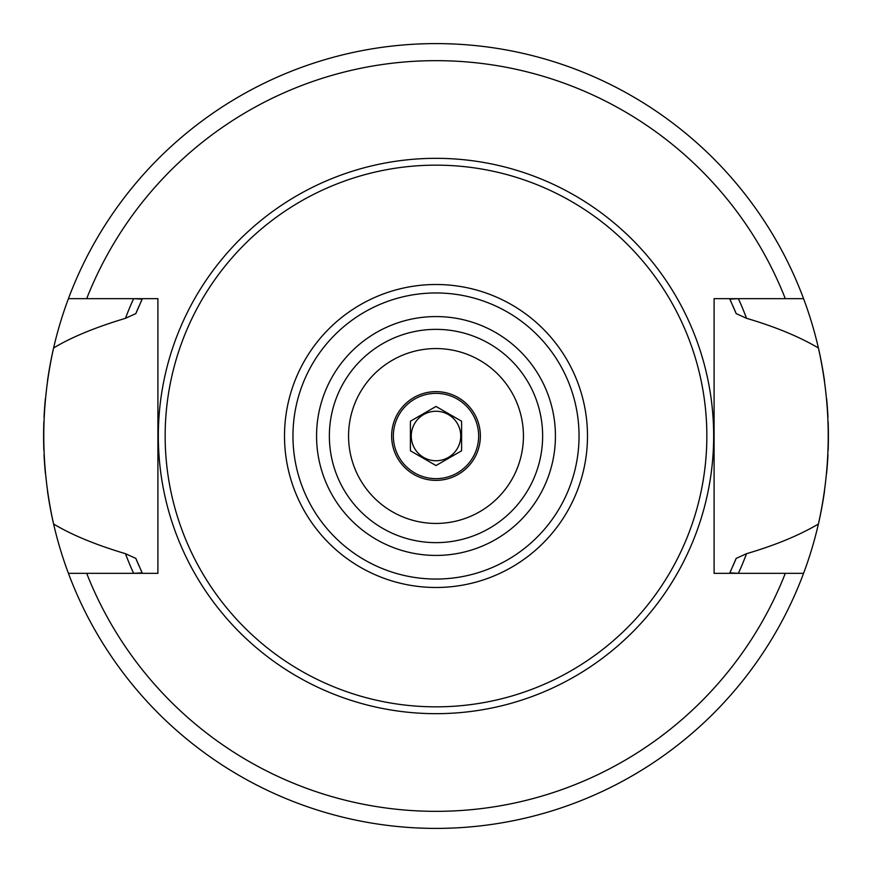 <?xml version="1.0" encoding="UTF-8"?>
<svg xmlns="http://www.w3.org/2000/svg" width="872" height="872" viewBox="0 0 872 872"><rect width="100%" height="100%" fill="white"/><g stroke="black" fill="none" stroke-linecap="round" stroke-linejoin="round"><path stroke-width="1.31" d="M436 348.56A87.44 87.44 0 0 1 523.44 436A87.44 87.44 0 0 1 436 523.44A87.44 87.44 0 0 1 348.56 436A87.44 87.44 0 0 1 436 348.56M436 391.637A44.363 44.363 0 0 1 480.363 436A44.363 44.363 0 0 1 436 480.363A44.363 44.363 0 0 1 391.637 436A44.363 44.363 0 0 1 436 391.637M436 393.348A42.652 42.652 0 0 0 393.348 436A42.652 42.652 0 0 0 436 478.652A42.652 42.652 0 0 0 478.652 436A42.652 42.652 0 0 0 436 393.348M436 411.257A24.743 24.743 0 0 0 411.257 436A24.743 24.743 0 0 0 436 460.743A24.743 24.743 0 0 0 460.743 436A24.743 24.743 0 0 0 436 411.257M436 406.45L410.407 421.22L410.407 450.78L436 465.55L461.593 450.78L461.593 421.22L436 406.45M47.48 491.034A392.4 392.4 0 0 0 53.595 524.007C40.504 465.343 40.504 406.668 53.595 347.993A392.4 392.4 0 0 0 47.48 380.966M45.366 398.755A392.4 392.4 0 0 0 44.047 417.219M43.862 421.699A392.4 392.4 0 0 0 43.862 450.377M44.047 454.792A392.4 392.4 0 0 0 45.377 473.245M128.729 573.34L133.601 573.318A332.112 332.112 0 0 1 125.437 553.687C95.735 544.826 71.787 534.928 53.595 524.007A392.4 392.4 0 0 0 68.419 573.34L157.908 573.34L157.908 298.66L68.419 298.66A392.4 392.4 0 0 0 53.595 347.993C71.188 337.322 95.135 327.425 125.437 318.313A332.112 332.112 0 0 1 133.601 298.682L128.729 298.66M743.271 298.66L738.399 298.682A332.112 332.112 0 0 1 746.563 318.313C775.35 326.804 799.297 336.69 818.405 347.993A392.4 392.4 0 0 0 803.581 298.66L714.092 298.66L714.092 573.34L803.581 573.34A392.4 392.4 0 0 0 818.405 524.007C799.221 535.343 775.273 545.229 746.563 553.687A332.112 332.112 0 0 1 738.399 573.318L743.271 573.34M133.601 573.318L142.169 572.893L135.836 558.396L125.437 553.687M135.836 558.396A324.155 324.155 0 0 0 138.964 565.808M140.632 569.536A324.155 324.155 0 0 0 142.376 573.34M729.624 573.34A324.155 324.155 0 0 0 731.455 569.362M732.992 565.906A324.155 324.155 0 0 0 736.164 558.396L729.831 572.893L738.399 573.318M746.563 553.687L736.164 558.396M738.399 298.682L729.831 299.107L736.164 313.604A324.155 324.155 0 0 0 732.981 306.072M731.455 302.649A324.155 324.155 0 0 0 729.624 298.66M142.376 298.66A324.155 324.155 0 0 0 140.588 302.54M138.997 306.137A324.155 324.155 0 0 0 135.836 313.604L142.169 299.107L133.601 298.682M125.437 318.313L135.836 313.604M736.164 313.604L746.563 318.313M818.405 347.993A392.4 392.4 0 0 1 824.52 380.966A392.4 392.4 0 0 0 818.405 347.993C831.496 406.668 831.496 465.343 818.405 524.007A392.4 392.4 0 0 0 824.52 491.034A392.4 392.4 0 0 1 818.405 524.007M436 165.157A270.843 270.843 0 0 1 706.843 436A270.843 270.843 0 0 1 436 706.843A270.843 270.843 0 0 1 165.157 436A270.843 270.843 0 0 1 436 165.157M436 542.635A106.635 106.635 0 0 0 542.635 436A106.635 106.635 0 0 0 436 329.365A106.635 106.635 0 0 0 329.365 436A106.635 106.635 0 0 0 436 542.635A106.635 106.635 0 0 1 329.365 436A106.635 106.635 0 0 1 436 329.365M803.581 573.34A392.4 392.4 0 0 1 68.419 573.34A392.4 392.4 0 0 0 803.581 573.34M68.419 298.66A392.4 392.4 0 0 1 803.581 298.66A392.4 392.4 0 0 0 68.419 298.66M826.623 473.245A392.4 392.4 0 0 0 827.953 454.792A392.4 392.4 0 0 1 826.623 473.245M828.138 450.355A392.4 392.4 0 0 0 828.138 421.677A392.4 392.4 0 0 1 828.138 450.355M827.953 417.219A392.4 392.4 0 0 0 826.634 398.755A392.4 392.4 0 0 1 827.953 417.219M785.312 298.66A375.342 375.342 0 0 0 86.688 298.66M86.688 573.34A375.342 375.342 0 0 0 785.312 573.34M436 158.333A277.667 277.667 0 0 0 158.333 436A277.667 277.667 0 0 0 436 713.667A277.667 277.667 0 0 0 713.667 436A277.667 277.667 0 0 0 436 158.333M436 284.512A151.488 151.488 0 0 0 284.512 436A151.488 151.488 0 0 0 436 587.488A151.488 151.488 0 0 0 587.488 436A151.488 151.488 0 0 0 436 284.512M436 292.959A143.041 143.041 0 0 0 292.959 436A143.041 143.041 0 0 0 436 579.041A143.041 143.041 0 0 0 579.041 436A143.041 143.041 0 0 0 436 292.959M436 555.431A119.431 119.431 0 0 0 555.431 436A119.431 119.431 0 0 0 436 316.569A119.431 119.431 0 0 0 316.569 436A119.431 119.431 0 0 0 436 555.431"/></g></svg>
